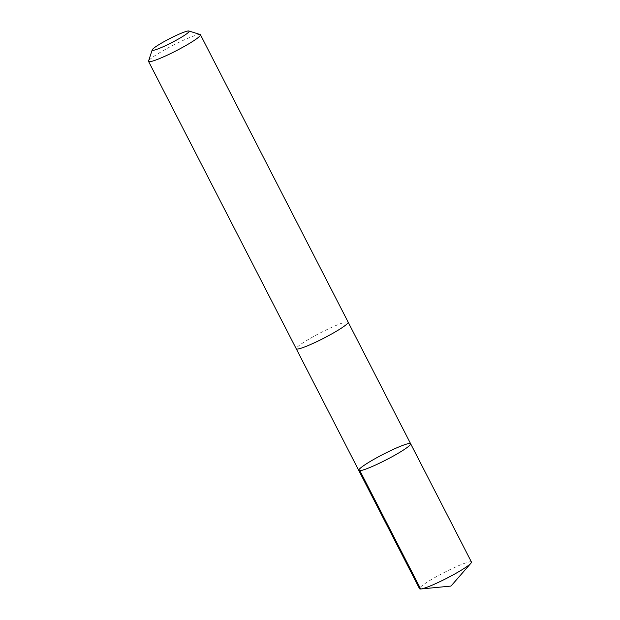 <?xml version="1.0" encoding="UTF-8"?>
<svg xmlns="http://www.w3.org/2000/svg" width="620" height="620" viewBox="0 0 620 620"><rect width="100%" height="100%" fill="white"/><g stroke="black" fill="none" stroke-linecap="round" stroke-linejoin="round"><path stroke-width="0.46" stroke-dasharray="3.1 2.33" d="M471.448 562.046A29.179 3.154 -27.2 0 0 471.239 561.86A29.179 3.154 -27.2 0 0 442.982 573.136A29.179 3.154 -27.2 0 0 419.546 588.721M347.928 321.951A29.163 3.146 -27.2 0 0 319.688 333.219A29.163 3.146 -27.2 0 0 296.259 348.804A29.163 3.146 -27.2 0 0 296.461 348.99A29.163 3.146 -27.2 0 0 324.71 337.714A29.163 3.146 -27.2 0 0 348.138 322.137A29.163 3.146 -27.2 0 0 347.928 321.951M358.755 470.417A29.171 3.154 152.8 0 1 382.183 454.832A29.171 3.154 152.8 0 1 410.432 443.564A29.171 3.154 152.8 0 1 410.642 443.75M348.176 322.206L348.138 322.137A29.179 3.154 -27.2 0 0 320.757 332.669A29.179 3.154 -27.2 0 0 296.252 348.804L296.29 348.866M200.144 34.534A29.179 3.154 -27.2 0 0 173.065 45.291A29.179 3.154 -27.2 0 0 148.552 61.047"/><path stroke-width="0.93" d="M410.432 443.564A29.171 3.154 152.8 0 1 410.642 443.75A29.171 3.154 152.8 0 1 386.136 459.885A29.171 3.154 152.8 0 1 358.755 470.417A29.171 3.154 152.8 0 1 382.183 454.832A29.171 3.154 152.8 0 1 410.432 443.564M419.546 588.721A29.179 3.154 -27.2 0 0 419.756 588.907A29.179 3.154 -27.2 0 0 420.833 588.985A29.179 3.154 -27.2 0 0 446.935 578.181A29.179 3.154 -27.2 0 0 470.913 563.247A29.179 3.154 -27.2 0 0 471.448 562.046L410.642 443.75A29.171 3.154 152.8 0 1 386.136 459.885A29.171 3.154 152.8 0 1 358.755 470.417L419.546 588.721M152.218 49.864L148.552 61.047A29.179 3.154 -27.2 0 0 148.56 61.427L296.252 348.804A29.179 3.154 -27.2 0 0 296.461 348.99A29.179 3.154 -27.2 0 0 324.71 337.714A29.179 3.154 -27.2 0 0 348.146 322.137L200.454 34.759A29.179 3.154 -27.2 0 0 200.144 34.534L188.914 31A20.755 2.24 -27.2 0 0 169.655 38.649A20.755 2.24 -27.2 0 0 152.218 49.864A20.755 2.24 -27.2 0 0 152.373 50.267A20.755 2.24 -27.2 0 0 173.468 41.726A20.755 2.24 -27.2 0 0 188.914 31M148.56 61.427A29.179 3.154 -27.2 0 0 148.769 61.613A29.179 3.154 -27.2 0 0 177.018 50.344A29.179 3.154 -27.2 0 0 200.454 34.759M359.871 470.696L420.67 589L450.988 586.071L470.913 563.247M450.988 586.071L420.833 588.985M296.29 348.866L358.755 470.417M348.176 322.206L410.642 443.75"/></g></svg>
